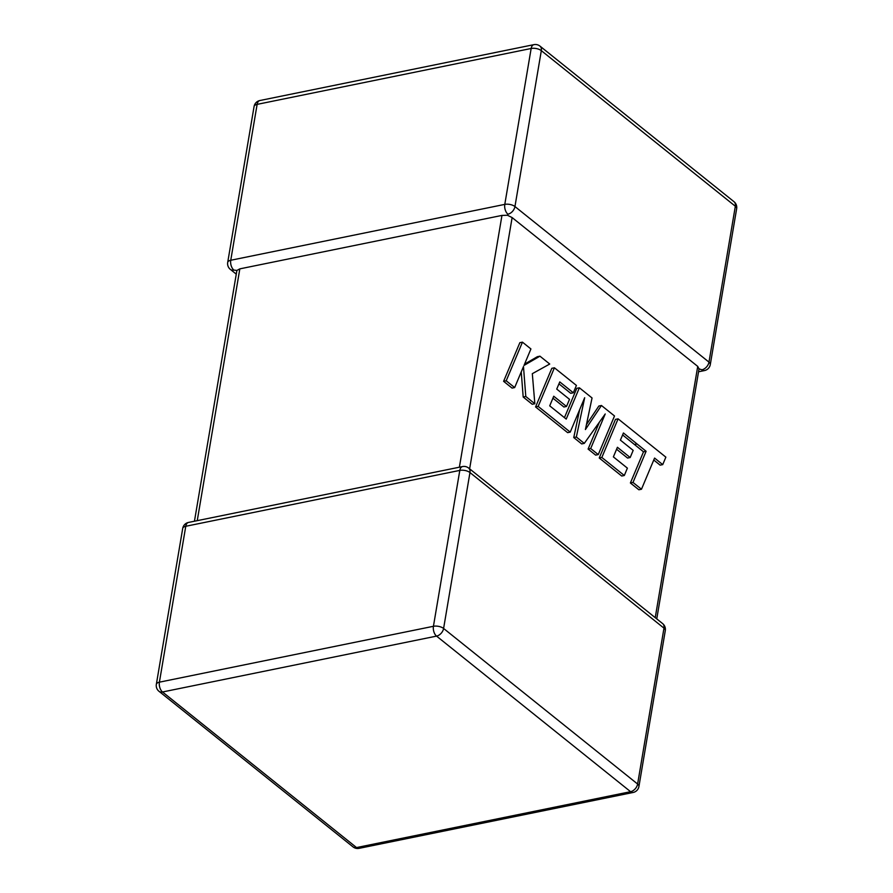 <?xml version="1.0" encoding="UTF-8"?>
<svg xmlns="http://www.w3.org/2000/svg" width="893" height="893" viewBox="0 0 893 893"><rect width="100%" height="100%" fill="white"/><g stroke="black" fill="none" stroke-linecap="round" stroke-linejoin="round"><path stroke-width="1.34" d="M507.916 214.197A7.367 4.175 -101.5 0 1 504.791 204.385L531.156 48.49L257.128 104.369L230.751 260.265L504.791 204.385A7.367 3.416 -170.4 0 1 514.948 206.551L708.975 362.123L735.341 206.238L541.325 50.655L514.948 206.551A7.367 5.012 -51.3 0 1 507.916 214.197L507.458 215.258L512.124 217.579L469.629 468.836M236.243 274.118L230.361 269.396A7.367 5.012 128.7 0 0 233.877 270.077L236.902 270.434L239.826 268.86L501.966 215.414L507.458 215.258M698.549 371.778L704.499 370.562A7.367 4.175 -101.5 0 1 701.943 369.78L699.007 368.865L697.723 366.398L512.124 217.579M194.451 521.222L236.902 270.434M622.611 434.924L643.507 451.813L630.391 482.979L638.875 489.777L641.475 489.241L654.58 458.076L662.729 464.617L660.128 465.141L653.754 460.029M662.729 464.617L665.865 457.149L618.09 418.839L601.837 457.462L624.319 475.489L627.388 468.133L613.379 456.892L617.409 447.281L630.179 457.529L633.17 450.373L620.401 440.137L623.437 432.971L646.108 451.278L643.507 451.813M646.108 451.278L632.992 482.443L630.391 482.979M632.992 482.443L641.475 489.241M618.09 418.839L615.489 419.375L599.236 457.997L621.718 476.025L624.319 475.489M601.837 457.462L599.236 457.997M616.583 449.246L627.578 458.053L630.179 457.529M601.447 405.5L585.406 429.544L592.048 397.965L579.378 387.796L566.218 419.074L549.72 405.846L553.738 396.235L566.508 406.471L569.511 399.327L556.73 389.08L559.777 381.914L573.328 392.786L576.409 385.419L554.419 367.793L538.166 406.404L570.225 432.112L584.681 397.72L576.353 437.023L584.279 443.386L605.22 413.972L590.686 448.532L598.254 454.593L614.507 415.971L601.447 405.5L598.846 406.036L586.444 424.621M579.378 387.796L576.778 388.332L564.443 417.656M552.923 398.189L563.918 407.007L566.508 406.471M558.951 383.867L570.739 393.322L573.328 392.786M554.419 367.793L551.818 368.318L535.566 406.94L567.624 432.647L570.225 432.112M538.166 406.404L535.566 406.94M579.669 409.664L573.752 437.559L581.678 443.921L584.279 443.386M576.353 437.023L573.752 437.559M599.415 422.132L588.096 449.056L595.653 455.117L598.254 454.593M590.686 448.532L588.096 449.056M539.941 356.173L524.012 365.427L530.922 348.951L522.45 342.153L519.849 342.689L503.607 381.311L512.069 388.098L514.669 387.573L523.477 366.588L525.787 396.481L523.186 397.017L532.239 404.272L534.84 403.748L532.317 373.676L549.731 364.031L539.941 356.173L537.34 356.709L524.548 364.132M522.45 342.153L506.208 380.786L503.607 381.311M506.208 380.786L514.669 387.573M521.244 371.901L523.186 397.017M525.787 396.481L534.84 403.748M239.826 268.86L197.241 520.652M459.382 467.206L501.966 215.414M459.806 470.399L185.766 526.278L159.4 682.174L433.429 626.294L459.806 470.399A7.367 3.416 9.6 0 1 469.964 472.564L443.598 628.46L637.613 784.032L663.979 628.147L469.964 472.564A7.367 5.012 -51.3 0 0 468.624 468.032A7.367 7.367 0 0 0 462.541 466.559A7.367 4.175 -101.5 0 0 459.806 470.399M655.228 617.666L697.723 366.398M162.515 691.986L356.541 847.569L630.581 791.689L436.554 636.106L162.515 691.986A7.367 4.175 -101.5 0 1 159.4 682.174A7.367 3.416 9.6 0 0 156.342 684.328A7.367 7.367 0 0 0 158.999 691.305A7.367 5.012 -51.3 0 0 162.515 691.986M436.554 636.106A7.367 5.012 -51.3 0 0 443.598 628.46A7.367 3.416 9.6 0 0 433.429 626.294A7.367 4.175 -101.5 0 0 436.554 636.106M638.93 786.476A7.367 3.416 9.6 0 0 637.613 784.032A7.367 5.012 128.7 0 1 630.581 791.689A7.367 4.175 -101.5 0 0 633.137 792.471A7.367 7.367 0 0 0 638.93 786.476L665.296 630.581A7.367 7.367 0 0 0 662.639 623.604A7.367 5.012 128.7 0 1 663.979 628.147A7.367 3.416 9.6 0 1 665.296 630.581M356.541 847.569A7.367 5.012 128.7 0 1 353.014 846.877A7.367 7.367 0 0 0 359.098 848.35A7.367 4.175 -101.5 0 1 356.541 847.569M156.342 684.328L182.708 528.433A7.367 3.416 9.6 0 1 185.766 526.278A7.367 4.175 -101.5 0 1 188.501 522.438L462.541 466.559M734.001 201.695A7.367 5.012 128.7 0 1 735.341 206.238A7.367 3.416 -170.4 0 1 736.658 208.672A7.367 7.367 0 0 0 734.001 201.695L539.986 46.123A7.367 7.367 0 0 0 533.902 44.65A7.367 4.175 -101.5 0 0 531.156 48.49A7.367 3.416 -170.4 0 1 541.325 50.655A7.367 5.012 -51.3 0 0 539.986 46.123M704.499 370.562A7.367 7.367 0 0 0 710.292 364.567A7.367 3.416 -170.4 0 0 708.975 362.123A7.367 5.012 128.7 0 1 701.943 369.78M259.863 100.529A7.367 7.367 0 0 0 254.07 106.524A7.367 3.416 -170.4 0 1 257.128 104.369A7.367 4.175 -101.5 0 1 259.863 100.529L533.902 44.65M233.877 270.077A7.367 4.175 -101.5 0 1 230.751 260.265A7.367 3.416 -170.4 0 0 227.704 262.419L254.07 106.524M637.066 443.966L634.465 444.491M158.999 691.305L353.014 846.877M359.098 848.35L633.137 792.471M662.639 623.604L468.624 468.032M188.501 522.438A7.367 7.367 0 0 0 182.708 528.433M710.292 364.567L736.658 208.672M227.704 262.419A7.367 7.367 0 0 0 230.361 269.396M699.074 368.664L656.757 618.882"/></g></svg>
